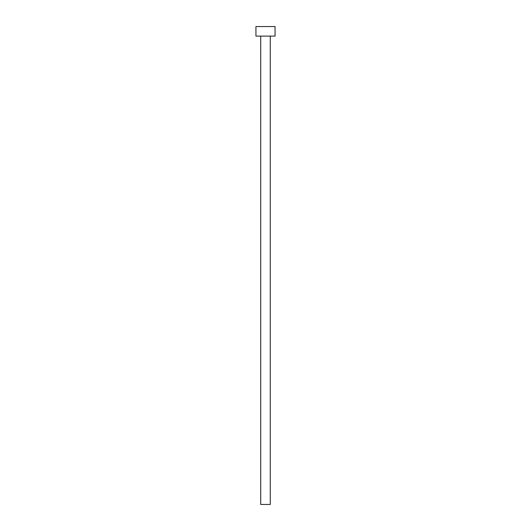<?xml version="1.0" encoding="UTF-8"?>
<svg xmlns="http://www.w3.org/2000/svg" width="531" height="531" viewBox="0 0 531 531"><rect width="100%" height="100%" fill="white"/><g stroke="black" fill="none" stroke-linecap="round" stroke-linejoin="round"><path stroke-width="0.8" d="M270.279 36.108L270.279 504.45L260.721 504.45L260.721 36.108M275.058 36.108L255.942 36.108L255.942 26.55L275.058 26.55L275.058 36.108"/></g></svg>
